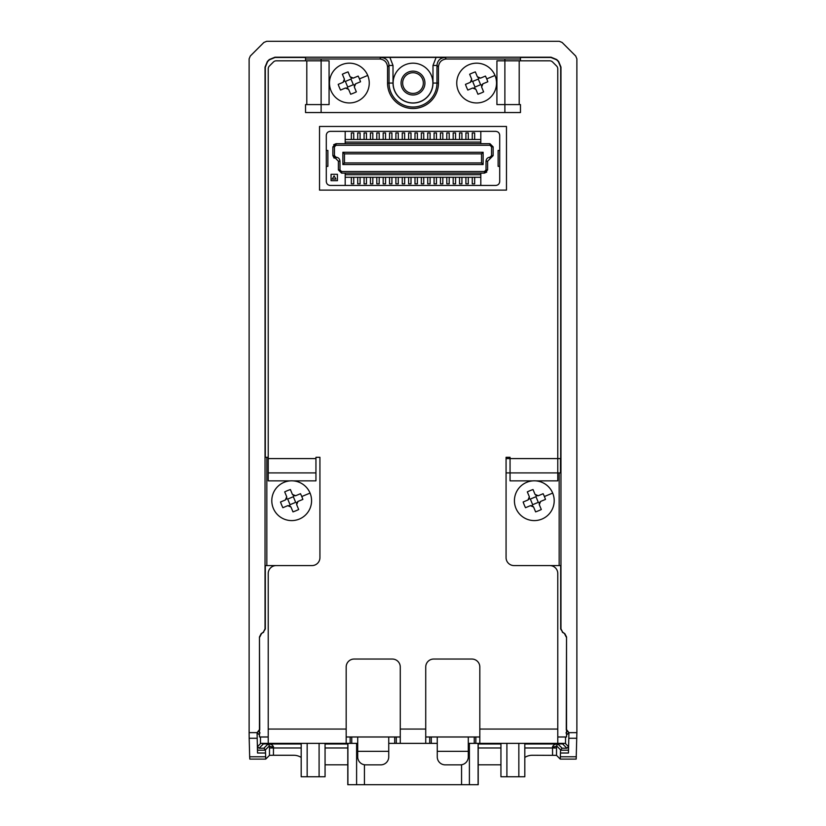 <?xml version="1.0" encoding="UTF-8"?>
<svg xmlns="http://www.w3.org/2000/svg" width="826" height="826" viewBox="0 0 826 826"><rect width="100%" height="100%" fill="white"/><g stroke="black" fill="none" stroke-linecap="round" stroke-linejoin="round"><path stroke-width="1.24" d="M367.735 75.445A19.886 19.886 0 0 0 341.737 64.696A19.886 19.886 0 0 0 330.989 90.684A19.886 19.886 0 0 0 356.977 101.433A19.886 19.886 0 0 0 367.735 75.445L359.444 78.883A22.374 9.984 -112.5 0 0 358.174 76.075L353.301 78.088L351.422 78.088L351.009 79.079L345.371 81.413L344.39 81.01L343.058 82.342L338.185 84.366A22.374 9.984 -112.5 0 0 339.28 87.246A22.374 9.984 -112.5 0 0 340.549 90.055L345.413 88.041L347.302 88.041L347.715 87.05L345.371 81.413M343.058 82.342L344.39 79.12L344.39 81.01M351.422 78.088L350.079 76.756L348.066 71.893A22.374 9.984 157.5 0 0 342.367 74.247L344.39 79.12M350.079 76.756L353.301 78.088M495.011 75.445A19.886 19.886 0 0 0 469.023 64.696A19.886 19.886 0 0 0 458.265 90.684A19.886 19.886 0 0 0 484.263 101.433A19.886 19.886 0 0 0 495.011 75.445L486.72 78.883A22.374 9.984 -112.5 0 0 485.451 76.075L480.587 78.088L478.698 78.088L478.285 79.079L472.658 81.413L471.667 81.01L470.335 82.342L465.461 84.366A22.374 9.984 -112.5 0 0 466.556 87.246A22.374 9.984 -112.5 0 0 467.826 90.055L472.699 88.041L474.578 88.041L474.991 87.05L472.658 81.413M470.335 82.342L471.667 79.12L471.667 81.01M478.698 78.088L477.366 76.756L475.342 71.893A22.374 9.984 157.5 0 0 469.653 74.247L471.667 79.12M477.366 76.756L480.587 78.088M310.06 493.091A19.886 19.886 0 0 0 284.072 482.332A19.886 19.886 0 0 0 273.313 508.32A19.886 19.886 0 0 0 299.301 519.079A19.886 19.886 0 0 0 310.06 493.091L301.769 496.519A22.374 9.984 -112.5 0 0 300.499 493.711L295.625 495.734L293.746 495.734L293.333 496.715L287.696 499.059L286.715 498.646L285.383 499.978L280.51 502.001A22.374 9.984 -112.5 0 0 281.604 504.882A22.374 9.984 -112.5 0 0 282.874 507.701L287.737 505.677L289.627 505.677L290.04 504.686L287.696 499.059M285.383 499.978L286.715 496.756L286.715 498.646M293.746 495.734L292.404 494.402L290.391 489.529A22.374 9.984 157.5 0 0 284.691 491.893L286.715 496.756M292.404 494.402L295.625 495.734M552.687 493.091A19.886 19.886 0 0 0 526.699 482.332A19.886 19.886 0 0 0 515.94 508.32A19.886 19.886 0 0 0 541.928 519.079A19.886 19.886 0 0 0 552.687 493.091L544.396 496.519A22.374 9.984 -112.5 0 0 543.126 493.711L538.263 495.734L536.373 495.734L535.96 496.715L530.333 499.059L529.342 498.646L528.01 499.978L523.137 502.001A22.374 9.984 -112.5 0 0 524.231 504.882A22.374 9.984 -112.5 0 0 525.501 507.701L530.375 505.677L532.254 505.677L532.667 504.686L530.333 499.059M528.01 499.978L529.342 496.756L529.342 498.646M536.373 495.734L535.042 494.402L533.018 489.529A22.374 9.984 157.5 0 0 527.318 491.893L529.342 496.756M535.042 494.402L538.263 495.734M381.085 57.521L389.882 57.417L393.011 65.471L389.036 65.471C388.581 60.618 385.938 57.965 381.085 57.521L379.599 58.997L305.527 58.997M393.011 65.471L393.011 83.065A19.989 19.989 0 0 0 413 103.054A19.989 19.989 0 0 0 432.989 83.065L432.989 65.471L436.118 57.417L389.882 57.417M436.118 57.417L444.915 57.521C440.062 57.965 437.419 60.618 436.964 65.471L436.964 83.065A23.964 23.964 0 0 1 413 107.029A23.964 23.964 0 0 1 389.036 83.065L389.036 65.471L387.549 66.958C387.043 62.157 384.4 59.503 379.599 58.997M506.07 458.585L560.689 458.585L560.689 67.205L558.366 61.578L556.59 59.813L550.963 57.479L520.473 57.479L520.473 60.825M305.527 104.582L305.527 112.543L305.527 104.582L306.797 104.582L306.797 60.825L276.225 60.825A3.975 3.975 0 0 0 273.416 61.991L269.379 66.028A3.975 3.975 0 0 0 268.223 68.837L268.223 458.585L315.945 458.585L315.945 457.305L319.93 457.305L319.93 557.622A7.95 7.95 0 0 1 311.97 565.583L265.311 565.583L265.311 629.02L263.37 632.117L265.032 628.885L265.032 67.092L267.366 61.475L269.297 59.544L274.924 57.211L551.076 57.211L556.703 59.544L558.634 61.475L560.968 67.092L560.968 628.885L562.63 632.117L560.689 629.02L560.689 565.583L549.827 565.583A7.95 7.95 0 0 1 557.777 573.533L557.777 743.369L479.823 743.369L479.823 667.005A7.95 7.95 0 0 0 471.863 659.045L433.681 659.045A7.95 7.95 0 0 0 425.731 667.005L425.731 743.369L429.706 743.369L429.706 737.009L425.731 737.009M305.527 60.825L305.527 57.479L275.037 57.479L269.41 59.813L267.634 61.578L265.311 67.205L265.311 457.305L268.223 457.305M266.829 457.305L266.829 565.583L311.97 565.583M321.118 58.997L321.118 112.543M520.473 112.543L520.473 104.582L520.473 112.543L305.527 112.543M520.473 58.997L504.882 58.997L504.882 60.825L496.922 60.825L496.922 104.582L504.882 104.582L504.882 60.825L504.882 112.543M321.118 104.582L329.078 104.582L329.078 60.825L321.118 60.825L321.118 104.582L306.797 104.582M535.568 480.856L557.777 480.856L557.777 472.906L560.482 472.906L560.482 458.585M506.07 472.906L510.055 472.906L510.055 457.305L506.07 457.305L506.07 557.622A7.95 7.95 0 0 0 514.03 565.583L549.827 565.583M514.03 565.583L559.171 565.583L559.171 472.906M504.882 60.825L549.775 60.825A3.975 3.975 0 0 1 552.584 61.991L556.621 66.028A3.975 3.975 0 0 1 557.777 68.837L557.777 472.906L510.055 472.906L510.055 480.856L533.059 480.856M315.945 457.305L319.93 457.305M557.777 736.968L566.533 736.968L566.533 729.595L568.918 732.641L566.533 735.057M259.467 735.057L257.082 732.672L259.467 729.595L259.467 736.968L268.223 736.968M346.177 743.369L268.223 743.369L268.223 729.059L346.177 729.059L346.177 743.369L350.152 743.369L350.152 737.009L346.177 737.009M425.731 743.369L400.269 743.369L400.269 667.005A7.95 7.95 0 0 0 392.319 659.045L354.137 659.045A7.95 7.95 0 0 0 346.177 667.005L346.177 729.059M504.882 58.997L446.401 58.997C441.6 59.503 438.957 62.157 438.451 66.958L438.451 83.065A25.451 25.451 0 0 1 413 108.516A25.451 25.451 0 0 1 387.549 83.065L387.549 66.958M566.533 733.23L565.934 732.93L566.533 733.23M260.066 732.93L259.467 733.23L260.066 732.93M557.777 737.009L565.531 737.009L565.531 743.369L557.777 743.369M475.848 743.369L474.258 743.369L474.258 737.009L475.848 737.009L475.848 743.369L479.823 743.369M468.29 743.369L474.258 743.369M429.706 737.009L431.296 737.009L431.296 743.369L437.264 743.369M431.296 743.369L429.706 743.369M396.294 743.369L394.704 743.369L394.704 737.009L396.294 737.009L396.294 743.369L400.269 743.369M388.736 743.369L394.704 743.369M350.152 737.009L351.742 737.009L351.742 743.369L357.71 743.369M351.742 743.369L350.152 743.369M268.223 743.369L260.469 743.369L260.469 737.009L268.223 737.009M357.71 737.009L388.736 737.009L388.736 756.895A7.95 7.95 0 0 1 380.786 764.855L365.67 764.855A7.95 7.95 0 0 1 357.71 756.895L357.71 737.009L351.742 737.009M394.704 737.009L388.736 737.009M400.269 737.009L396.294 737.009M437.264 737.009L468.29 737.009L468.29 756.895A7.95 7.95 0 0 1 460.33 764.855L445.214 764.855A7.95 7.95 0 0 1 437.264 756.895L437.264 737.009L431.296 737.009M474.258 737.009L468.29 737.009M479.823 737.009L475.848 737.009M565.531 737.009L565.531 743.369M268.223 458.585L268.223 472.906L315.945 472.906L315.945 458.585M276.173 565.583A7.95 7.95 0 0 0 268.223 573.533L268.223 729.059M519.203 60.825L519.203 104.582L520.473 104.582M319.528 190.104L506.472 190.104L506.472 126.461L319.528 126.461L319.528 190.104M519.203 104.582L504.882 104.582M306.797 60.825L321.118 60.825M268.223 472.906L268.223 480.856L290.432 480.856M292.941 480.856L315.945 480.856L315.945 472.906M532.667 504.686L538.304 502.353L535.96 496.715M532.254 505.677L533.596 507.009L530.375 505.677M538.304 502.353L539.285 502.766L540.617 501.423L539.285 504.645L541.309 509.518A22.374 9.984 157.5 0 1 535.609 511.883L533.596 507.009M539.285 504.645L539.285 502.766M540.617 501.423L545.49 499.41A22.374 9.984 -112.5 0 0 544.396 496.519M290.04 504.686L295.667 502.353L293.333 496.715M289.627 505.677L290.959 507.009L287.737 505.677M295.667 502.353L296.658 502.766L297.99 501.423L296.658 504.645L298.682 509.518A22.374 9.984 157.5 0 1 292.982 511.883L290.959 507.009M296.658 504.645L296.658 502.766M297.99 501.423L302.863 499.41A22.374 9.984 -112.5 0 0 301.769 496.519M474.991 87.05L480.629 84.717L478.285 79.079M474.578 88.041L475.921 89.373L472.699 88.041M480.629 84.717L481.61 85.119L482.942 83.787L481.61 87.009L483.633 91.882A22.374 9.984 157.5 0 1 477.934 94.236L475.921 89.373M481.61 87.009L481.61 85.119M482.942 83.787L487.815 81.764A22.374 9.984 -112.5 0 0 486.72 78.883M347.715 87.05L353.342 84.717L351.009 79.079M347.302 88.041L348.634 89.373L345.413 88.041M353.342 84.717L354.333 85.119L355.665 83.787L354.333 87.009L356.347 91.882A22.374 9.984 157.5 0 1 350.658 94.236L348.634 89.373M354.333 87.009L354.333 85.119M355.665 83.787L360.539 81.764A22.374 9.984 -112.5 0 0 359.444 78.883M576.878 732.641L576.176 759.104L560.276 759.104L560.544 750.194L568.505 750.194L568.474 753.013L568.918 732.672L576.878 732.641L576.878 58.852L575.712 56.044L562.124 42.467L559.316 41.3L266.684 41.3L263.876 42.467L250.288 56.044L249.122 58.852L249.122 732.641L257.082 732.641L257.526 753.013L257.495 750.194L265.456 750.194L265.735 759.104L249.824 759.104L249.669 756.771L265.58 756.771M576.176 759.104L560.276 759.104L556.528 755.356L532.326 755.263A14.083 14.083 0 0 0 524.809 757.432M257.144 738.268L249.184 738.268L249.122 732.641M269.472 755.356L269.483 745.785L268.089 743.999C270.907 743.968 272.694 744.928 273.458 746.88L273.447 755.263L269.472 755.356L265.735 759.104L249.824 759.104M262.172 743.369A1.59 1.59 -135 0 0 263.38 743.927L259.085 748.222L263.866 748.222L265.456 749.812L269.483 745.785A3.975 1.094 -179.6 0 0 273.458 746.88M552.553 755.263L552.542 746.88A3.975 1.094 179.6 0 0 556.518 745.785L556.528 755.356M552.542 746.88C553.306 744.928 555.093 743.968 557.911 743.999L556.518 745.785L560.544 749.812L562.134 748.222L566.915 748.222L562.62 743.927A1.59 1.59 135 0 0 563.828 743.369M568.505 750.194L568.505 746.632L566.915 748.222M259.085 748.222L257.495 746.632L257.495 750.194M432.989 65.471L436.964 65.471L438.451 66.958M259.736 729.864L259.467 636.949L261.13 633.718L263.639 632.262M259.736 637.094L261.408 633.852M562.361 632.262L564.87 633.718L566.533 636.949L566.264 729.864M564.592 633.852L566.264 637.094M273.447 755.263L293.674 755.263A14.083 14.083 0 0 1 301.191 757.432M500.938 764.804L478.213 764.804M347.787 764.804L325.062 764.804M259.467 636.949L259.467 729.595M263.37 632.117L261.13 633.718M564.87 633.718L562.63 632.117M566.533 729.595L566.533 636.949M249.184 738.268L249.669 756.771M346.177 736.968L400.269 736.968M425.731 736.968L479.823 736.968M344.463 153.863L344.463 162.929L481.537 162.929L481.537 153.863L344.463 153.863L344.463 162.929L481.537 162.929L481.537 153.863L344.463 153.863L342.873 152.273L342.873 164.529L483.127 164.529L481.537 162.929M334.096 175.897L332.259 179.077L335.934 179.077L334.096 175.897M344.463 162.929L342.873 164.529M483.127 164.529L483.127 152.273L481.537 153.863M339.971 161.184L338.381 161.184L338.381 169.929L341.561 173.119L341.561 171.529L339.971 169.929L339.971 161.184C339.744 158.778 338.423 157.456 336.027 157.208L334.447 155.618L334.447 146.863L332.857 146.863L332.857 155.618L338.381 161.184L338.381 169.929L341.561 173.119L484.439 173.119L487.619 169.929L487.619 161.184L493.143 155.618L493.143 146.863L489.963 143.683L336.037 143.683L332.857 146.863M489.963 145.273L489.963 143.683L493.143 146.863L491.553 146.863L489.963 145.273L336.037 145.273L334.447 146.863M491.553 146.863L491.553 155.618L489.973 157.208C487.577 157.456 486.256 158.778 486.029 161.184L486.029 169.929L484.439 171.529L484.439 173.119L486.803 172.056M341.561 171.529L484.439 171.529M351.349 139.501L351.349 132.945L353.735 132.945L353.735 139.501M357.71 139.501L357.71 132.945L360.095 132.945L360.095 139.501M364.08 139.501L364.08 132.945L366.465 132.945L366.465 139.501M370.44 139.501L370.44 132.945L372.825 132.945L372.825 139.501M376.801 139.501L376.801 132.945L379.196 132.945L379.196 139.501M383.171 139.501L383.171 132.945L385.556 132.945L385.556 139.501M389.531 139.501L389.531 132.945L391.916 132.945L391.916 139.501M395.891 139.501L395.891 132.945L398.287 132.945L398.287 139.501M402.262 139.501L402.262 132.945L404.647 132.945L404.647 139.501M408.622 139.501L408.622 132.945L411.007 132.945L411.007 139.501M414.993 139.501L414.993 132.945L417.378 132.945L417.378 139.501M421.353 139.501L421.353 132.945L423.738 132.945L423.738 139.501M427.713 139.501L427.713 132.945L430.109 132.945L430.109 139.501M434.084 139.501L434.084 132.945L436.469 132.945L436.469 139.501M440.444 139.501L440.444 132.945L442.829 132.945L442.829 139.501M446.804 139.501L446.804 132.945L449.199 132.945L449.199 139.501M453.175 139.501L453.175 132.945L455.56 132.945L455.56 139.501M459.535 139.501L459.535 132.945L461.92 132.945L461.92 139.501M465.905 139.501L465.905 132.945L468.29 132.945L468.29 139.501M472.265 139.501L472.265 132.945L474.651 132.945L474.651 139.501M474.651 177.291L474.651 183.857L472.265 183.857L472.265 177.291M468.29 177.291L468.29 183.857L465.905 183.857L465.905 177.291M461.92 177.291L461.92 183.857L459.535 183.857L459.535 177.291M455.56 177.291L455.56 183.857L453.175 183.857L453.175 177.291M449.199 177.291L449.199 183.857L446.804 183.857L446.804 177.291M442.829 177.291L442.829 183.857L440.444 183.857L440.444 177.291M436.469 177.291L436.469 183.857L434.084 183.857L434.084 177.291M430.109 177.291L430.109 183.857L427.713 183.857L427.713 177.291M423.738 177.291L423.738 183.857L421.353 183.857L421.353 177.291M417.378 177.291L417.378 183.857L414.993 183.857L414.993 177.291M411.007 177.291L411.007 183.857L408.622 183.857L408.622 177.291M404.647 177.291L404.647 183.857L402.262 183.857L402.262 177.291M398.287 177.291L398.287 183.857L395.891 183.857L395.891 177.291M391.916 177.291L391.916 183.857L389.531 183.857L389.531 177.291M385.556 177.291L385.556 183.857L383.171 183.857L383.171 177.291M379.196 177.291L379.196 183.857L376.801 183.857L376.801 177.291M372.825 177.291L372.825 183.857L370.44 183.857L370.44 177.291M366.465 177.291L366.465 183.857L364.08 183.857L364.08 177.291M360.095 177.291L360.095 183.857L357.71 183.857L357.71 177.291M353.735 177.291L353.735 183.857L351.349 183.857L351.349 177.291M345.185 142.093L480.815 142.093M480.815 143.683L480.815 131.355L495.734 131.355C498.15 131.592 499.472 132.914 499.709 135.33L499.709 150.446L498.119 150.446L498.119 166.356L499.709 166.356L499.709 181.472C499.472 183.888 498.15 185.21 495.734 185.447L330.266 185.447A3.975 3.975 0 0 1 329.822 185.416M345.185 143.683L345.185 131.355L480.815 131.355M480.815 139.501L345.185 139.501M334.158 158.179L332.857 155.618L334.447 155.618M329.811 131.375A3.975 3.975 0 0 1 330.266 131.355C327.85 131.592 326.528 132.914 326.291 135.33L326.291 150.446L327.881 150.446L327.881 166.356L326.291 166.356L326.291 181.472A3.975 3.975 0 0 0 326.311 181.926M333.663 144.736L336.037 143.683L336.037 145.273M331.061 180.677L337.431 180.677L337.431 174.307L331.061 174.307L331.061 180.677M480.815 174.709L345.185 174.709M480.815 173.119L480.815 185.447M345.185 173.119L345.185 185.447M345.185 177.291L480.815 177.291M491.553 155.618L493.143 155.618L489.983 158.799L489.973 157.208M499.513 134.101L499.709 135.33A3.975 3.975 0 0 0 499.689 134.875M326.311 134.875A3.975 3.975 0 0 0 326.291 135.33L326.487 134.101M326.291 166.356L326.291 150.446M330.266 185.447C327.85 185.21 326.528 183.888 326.291 181.472C326.528 183.888 327.85 185.21 330.266 185.447M330.266 131.355L345.185 131.355M499.689 181.926A3.975 3.975 0 0 0 499.709 181.472L499.513 182.701M499.709 150.446L499.709 166.356M469.395 743.369L469.395 784.7L478.213 784.7L478.213 743.369M364.431 764.752L364.431 784.7L461.569 784.7L461.569 764.752M347.787 743.369L347.787 784.7L356.605 784.7L356.605 743.369M364.431 784.7L356.605 784.7M469.395 784.7L461.569 784.7M518.842 743.369L518.842 776.75L524.809 776.75L524.809 743.369M506.906 743.369L506.906 776.75L518.842 776.75M506.906 776.75L500.938 776.75L500.938 743.369M319.094 743.369L319.094 776.75L325.062 776.75L325.062 743.369M307.158 743.369L307.158 776.75L319.094 776.75M307.158 776.75L301.191 776.75L301.191 743.369M394.632 90.684A19.886 19.886 0 0 1 405.38 64.696A19.886 19.886 0 0 1 431.368 75.445A19.886 19.886 0 0 1 420.62 101.433A19.886 19.886 0 0 1 394.632 90.684M422.313 78.563A10.346 10.346 0 0 0 408.498 73.751A10.346 10.346 0 0 0 403.687 87.566A10.346 10.346 0 0 0 417.502 92.378A10.346 10.346 0 0 0 422.313 78.563M423.738 77.871A11.936 11.936 0 0 1 418.193 93.803A11.936 11.936 0 0 1 402.262 88.258A11.936 11.936 0 0 1 407.807 72.327A11.936 11.936 0 0 1 423.738 77.871M444.915 57.521L446.401 58.997M566.533 732.332L567.73 731.134M258.27 731.134L259.467 732.332M479.823 729.059L557.777 729.059M400.269 729.059L425.731 729.059M437.264 751.33L468.29 751.33M357.71 751.33L388.736 751.33M265.487 753.013L257.526 753.013M568.474 753.013L560.513 753.013M560.42 756.771L576.331 756.771M576.816 738.268L568.856 738.268M269.472 747.974L301.191 747.974M524.809 747.974L556.528 747.974M263.866 748.222L268.089 743.999L301.191 743.999M325.062 743.999L347.787 743.999M347.787 747.974L325.062 747.974M478.213 743.999L500.938 743.999M524.809 743.999L557.911 743.999L562.134 748.222M500.938 747.974L478.213 747.974M562.62 743.369L562.62 743.927L524.809 743.927M500.938 743.927L478.213 743.927M565.242 743.369L568.505 746.632M301.191 743.927L263.38 743.927L263.38 743.369M257.495 746.632L260.758 743.369M347.787 743.927L325.062 743.927M432.989 83.065L438.451 83.065M393.011 83.065L387.549 83.065M483.127 152.273L342.873 152.273M336.027 157.208L336.017 158.799M338.381 169.929L339.971 169.929M486.029 161.184L487.619 161.184M486.029 169.929L487.619 169.929M478.099 743.369L478.099 784.7M347.901 743.369L347.901 784.7M260.469 743.369L260.469 737.009"/></g></svg>
